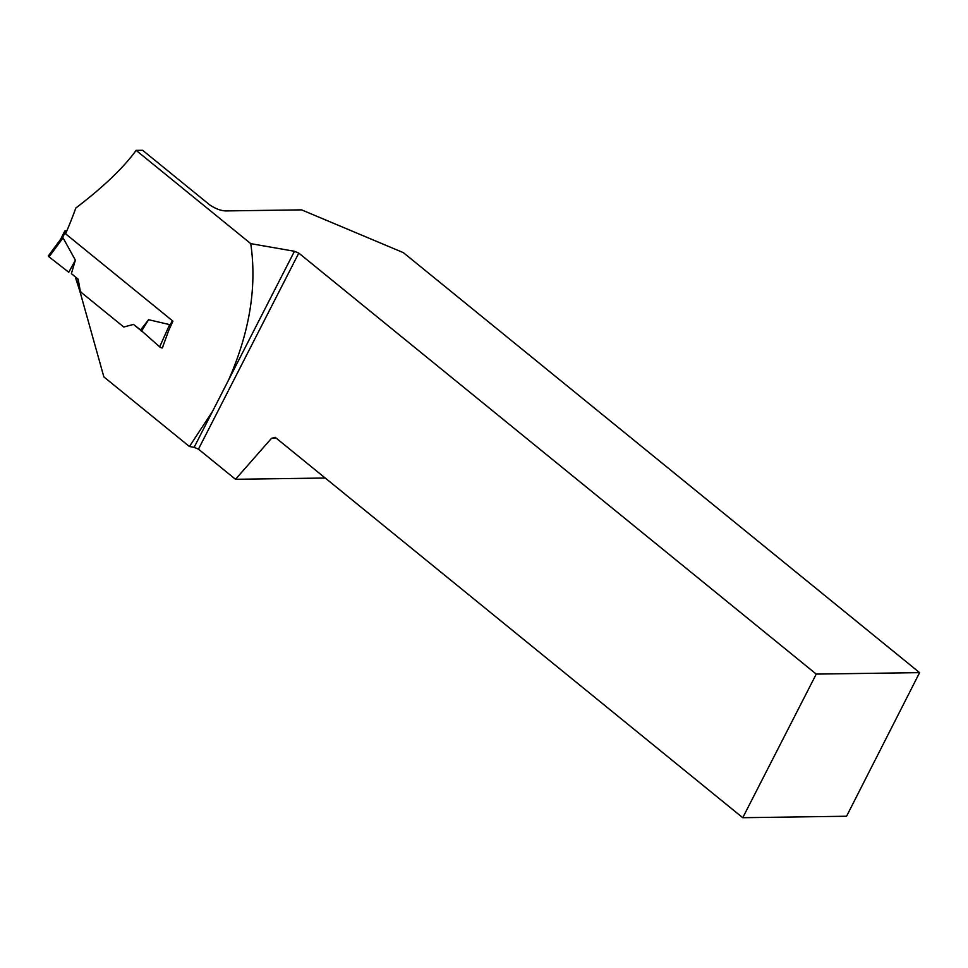 <?xml version="1.0" encoding="UTF-8"?>
<svg xmlns="http://www.w3.org/2000/svg" width="968" height="968" viewBox="0 0 968 968"><rect width="100%" height="100%" fill="white"/><g stroke="black" fill="none" stroke-linecap="round" stroke-linejoin="round"><path stroke-width="1.45" d="M66.865 230.808L65.243 230.844A2.033 0.702 -153.2 0 0 64.783 231.037L60.548 239.411M66.102 232.598L65.364 231.993A2.033 0.702 -153.2 0 1 64.783 231.037M60.222 240.282L63.065 237.886L75.383 260.15L71.378 273.642L78.154 279.159L75.347 277.126L79.872 291.259L77.851 279.159M80.32 291.308L78.154 279.159M140.868 330.439L133.499 324.437L140.59 329.955L148.576 319.706L169.666 324.619L170.066 327.559M68.776 272.274L49.017 256.835L68.776 272.274L75.383 260.15M48.836 255.649A2.033 0.702 26.8 0 0 48.4 255.794A2.033 0.702 26.8 0 0 49.017 256.835L63.065 237.886M140.59 329.955L159.647 346.846A2.033 0.702 -153.2 0 0 162.309 347.96L168.722 330.487A291.586 147.112 -50.9 0 0 172.921 321.146L65.57 233.808A291.586 147.112 129.1 0 0 75.794 208.059C103.443 186.945 123.553 167.718 136.125 150.379L250.748 243.633C257.052 286.661 249.671 332.097 228.605 379.952L194.132 447.337L198.452 449.152L235.502 479.293L325.224 478.023M162.309 347.96L162.975 346.496M159.647 346.846L169.666 324.619M141.401 331.358L148.576 319.706M212.585 411.291L189.425 446.514L103.878 376.915L79.896 291.32L123.771 327.015L133.499 324.437M919.6 672.639L816.242 674.091L742.746 817.706L846.564 816.242L919.6 672.639L403.39 252.66L301.58 209.862L226.706 210.915C221.853 211.072 216.287 209.148 210.02 205.131L142.611 150.294L136.125 150.379M816.242 674.091L298.785 253.096L294.453 251.281L250.748 243.633M189.425 446.514L194.132 447.337M235.502 479.293L271.5 438.335L275.214 437.342L742.746 817.706M271.5 438.335L276.352 438.262M298.785 253.096L198.452 449.152M294.453 251.281L228.605 379.952M80.755 291.295L79.896 291.32M172.34 320.674L169.872 325.575M65.364 231.993L62.291 238.055M60.681 239.241L48.4 255.794"/></g></svg>
